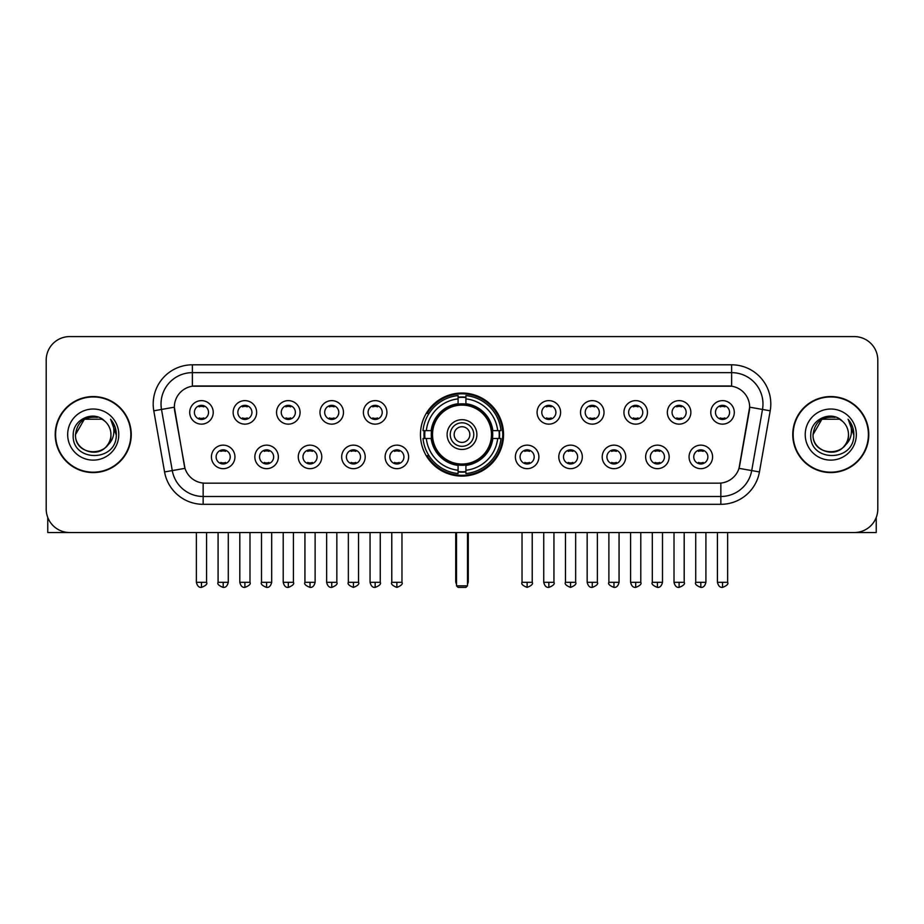 <?xml version="1.0" encoding="UTF-8"?>
<svg xmlns="http://www.w3.org/2000/svg" width="924" height="924" viewBox="0 0 924 924"><rect width="100%" height="100%" fill="white"/><g stroke="black" fill="none" stroke-linecap="round" stroke-linejoin="round"><path stroke-width="1.39" d="M420.455 434.569A41.545 41.545 0 0 0 462 476.103A41.545 41.545 0 0 0 503.545 434.569A41.545 41.545 0 0 0 462 393.023A41.545 41.545 0 0 0 420.455 434.569M278.355 456.906A11.758 11.758 0 0 1 266.597 468.664A11.758 11.758 0 0 1 254.839 456.906A11.758 11.758 0 0 1 266.597 445.149A11.758 11.758 0 0 1 278.355 456.906M259.552 456.906A7.057 7.057 0 0 0 266.597 463.964A7.057 7.057 0 0 0 273.654 456.906A7.057 7.057 0 0 0 266.597 449.849A7.057 7.057 0 0 0 259.552 456.906M321.783 456.906A11.758 11.758 0 0 1 310.025 468.664A11.758 11.758 0 0 1 298.267 456.906A11.758 11.758 0 0 1 310.025 445.149A11.758 11.758 0 0 1 321.783 456.906M302.968 456.906A7.057 7.057 0 0 0 310.025 463.964A7.057 7.057 0 0 0 317.082 456.906A7.057 7.057 0 0 0 310.025 449.849A7.057 7.057 0 0 0 302.968 456.906M365.199 456.906A11.758 11.758 0 0 1 353.442 468.664A11.758 11.758 0 0 1 341.684 456.906A11.758 11.758 0 0 1 353.442 445.149A11.758 11.758 0 0 1 365.199 456.906M346.396 456.906A7.057 7.057 0 0 0 353.442 463.964A7.057 7.057 0 0 0 360.499 456.906A7.057 7.057 0 0 0 353.442 449.849A7.057 7.057 0 0 0 346.396 456.906M408.627 456.906A11.758 11.758 0 0 1 396.87 468.664A11.758 11.758 0 0 1 385.112 456.906A11.758 11.758 0 0 1 396.87 445.149A11.758 11.758 0 0 1 408.627 456.906M389.812 456.906A7.057 7.057 0 0 0 396.87 463.964A7.057 7.057 0 0 0 403.927 456.906A7.057 7.057 0 0 0 396.87 449.849A7.057 7.057 0 0 0 389.812 456.906M538.888 456.906A11.758 11.758 0 0 1 527.13 468.664A11.758 11.758 0 0 1 515.373 456.906A11.758 11.758 0 0 1 527.13 445.149A11.758 11.758 0 0 1 538.888 456.906M520.073 456.906A7.057 7.057 0 0 0 527.13 463.964A7.057 7.057 0 0 0 534.188 456.906A7.057 7.057 0 0 0 527.13 449.849A7.057 7.057 0 0 0 520.073 456.906M582.316 456.906A11.758 11.758 0 0 1 570.558 468.664A11.758 11.758 0 0 1 558.801 456.906A11.758 11.758 0 0 1 570.558 445.149A11.758 11.758 0 0 1 582.316 456.906M563.501 456.906A7.057 7.057 0 0 0 570.558 463.964A7.057 7.057 0 0 0 577.604 456.906A7.057 7.057 0 0 0 570.558 449.849A7.057 7.057 0 0 0 563.501 456.906M625.733 456.906A11.758 11.758 0 0 1 613.975 468.664A11.758 11.758 0 0 1 602.217 456.906A11.758 11.758 0 0 1 613.975 445.149A11.758 11.758 0 0 1 625.733 456.906M606.918 456.906A7.057 7.057 0 0 0 613.975 463.964A7.057 7.057 0 0 0 621.032 456.906A7.057 7.057 0 0 0 613.975 449.849A7.057 7.057 0 0 0 606.918 456.906M669.161 456.906A11.758 11.758 0 0 1 657.403 468.664A11.758 11.758 0 0 1 645.645 456.906A11.758 11.758 0 0 1 657.403 445.149A11.758 11.758 0 0 1 669.161 456.906M650.346 456.906A7.057 7.057 0 0 0 657.403 463.964A7.057 7.057 0 0 0 664.448 456.906A7.057 7.057 0 0 0 657.403 449.849A7.057 7.057 0 0 0 650.346 456.906M712.577 456.906A11.758 11.758 0 0 1 700.819 468.664A11.758 11.758 0 0 1 689.061 456.906A11.758 11.758 0 0 1 700.819 445.149A11.758 11.758 0 0 1 712.577 456.906M693.762 456.906A7.057 7.057 0 0 0 700.819 463.964A7.057 7.057 0 0 0 707.876 456.906A7.057 7.057 0 0 0 700.819 449.849A7.057 7.057 0 0 0 693.762 456.906M234.939 456.906A11.758 11.758 0 0 1 223.181 468.664A11.758 11.758 0 0 1 211.423 456.906A11.758 11.758 0 0 1 223.181 445.149A11.758 11.758 0 0 1 234.939 456.906M216.124 456.906A7.057 7.057 0 0 0 223.181 463.964A7.057 7.057 0 0 0 230.238 456.906A7.057 7.057 0 0 0 223.181 449.849A7.057 7.057 0 0 0 216.124 456.906M256.653 412.381A11.758 11.758 0 0 1 244.895 424.139A11.758 11.758 0 0 1 233.137 412.381A11.758 11.758 0 0 1 244.895 400.635A11.758 11.758 0 0 1 256.653 412.381M237.838 412.381A7.057 7.057 0 0 0 244.895 419.438A7.057 7.057 0 0 0 251.94 412.381A7.057 7.057 0 0 0 244.895 405.336A7.057 7.057 0 0 0 237.838 412.381M300.069 412.381A11.758 11.758 0 0 1 288.311 424.139A11.758 11.758 0 0 1 276.553 412.381A11.758 11.758 0 0 1 288.311 400.635A11.758 11.758 0 0 1 300.069 412.381M281.254 412.381A7.057 7.057 0 0 0 288.311 419.438A7.057 7.057 0 0 0 295.368 412.381A7.057 7.057 0 0 0 288.311 405.336A7.057 7.057 0 0 0 281.254 412.381M343.485 412.381A11.758 11.758 0 0 1 331.739 424.139A11.758 11.758 0 0 1 319.981 412.381A11.758 11.758 0 0 1 331.739 400.635A11.758 11.758 0 0 1 343.485 412.381M324.682 412.381A7.057 7.057 0 0 0 331.739 419.438A7.057 7.057 0 0 0 338.785 412.381A7.057 7.057 0 0 0 331.739 405.336A7.057 7.057 0 0 0 324.682 412.381M386.913 412.381A11.758 11.758 0 0 1 375.156 424.139A11.758 11.758 0 0 1 363.398 412.381A11.758 11.758 0 0 1 375.156 400.635A11.758 11.758 0 0 1 386.913 412.381M368.099 412.381A7.057 7.057 0 0 0 375.156 419.438A7.057 7.057 0 0 0 382.213 412.381A7.057 7.057 0 0 0 375.156 405.336A7.057 7.057 0 0 0 368.099 412.381M560.602 412.381A11.758 11.758 0 0 1 548.844 424.139A11.758 11.758 0 0 1 537.087 412.381A11.758 11.758 0 0 1 548.844 400.635A11.758 11.758 0 0 1 560.602 412.381M541.787 412.381A7.057 7.057 0 0 0 548.844 419.438A7.057 7.057 0 0 0 555.902 412.381A7.057 7.057 0 0 0 548.844 405.336A7.057 7.057 0 0 0 541.787 412.381M604.019 412.381A11.758 11.758 0 0 1 592.261 424.139A11.758 11.758 0 0 1 580.515 412.381A11.758 11.758 0 0 1 592.261 400.635A11.758 11.758 0 0 1 604.019 412.381M585.215 412.381A7.057 7.057 0 0 0 592.261 419.438A7.057 7.057 0 0 0 599.318 412.381A7.057 7.057 0 0 0 592.261 405.336A7.057 7.057 0 0 0 585.215 412.381M647.447 412.381A11.758 11.758 0 0 1 635.689 424.139A11.758 11.758 0 0 1 623.931 412.381A11.758 11.758 0 0 1 635.689 400.635A11.758 11.758 0 0 1 647.447 412.381M628.632 412.381A7.057 7.057 0 0 0 635.689 419.438A7.057 7.057 0 0 0 642.746 412.381A7.057 7.057 0 0 0 635.689 405.336A7.057 7.057 0 0 0 628.632 412.381M690.863 412.381A11.758 11.758 0 0 1 679.105 424.139A11.758 11.758 0 0 1 667.347 412.381A11.758 11.758 0 0 1 679.105 400.635A11.758 11.758 0 0 1 690.863 412.381M672.06 412.381A7.057 7.057 0 0 0 679.105 419.438A7.057 7.057 0 0 0 686.162 412.381A7.057 7.057 0 0 0 679.105 405.336A7.057 7.057 0 0 0 672.06 412.381M734.291 412.381A11.758 11.758 0 0 1 722.533 424.139A11.758 11.758 0 0 1 710.775 412.381A11.758 11.758 0 0 1 722.533 400.635A11.758 11.758 0 0 1 734.291 412.381M715.476 412.381A7.057 7.057 0 0 0 722.533 419.438A7.057 7.057 0 0 0 729.59 412.381A7.057 7.057 0 0 0 722.533 405.336A7.057 7.057 0 0 0 715.476 412.381M213.225 412.381A11.758 11.758 0 0 1 201.467 424.139A11.758 11.758 0 0 1 189.709 412.381A11.758 11.758 0 0 1 201.467 400.635A11.758 11.758 0 0 1 213.225 412.381M194.41 412.381A7.057 7.057 0 0 0 201.467 419.438A7.057 7.057 0 0 0 208.524 412.381A7.057 7.057 0 0 0 201.467 405.336A7.057 7.057 0 0 0 194.41 412.381M164.564 471.945L153.788 410.81A39.189 39.189 0 0 1 192.377 364.807L731.623 364.807A39.189 39.189 0 0 1 770.212 410.81L759.436 471.945A39.189 39.189 0 0 1 720.847 504.319L203.153 504.319A39.189 39.189 0 0 1 164.564 471.945L184.996 468.341L174.671 410.81A21.16 21.16 0 0 1 195.507 385.978L728.493 385.978A21.16 21.16 0 0 1 749.329 410.81L739.65 465.673A21.16 21.16 0 0 1 718.814 483.16L205.186 483.16A21.16 21.16 0 0 1 184.35 465.673L174.347 407.184L161.504 409.447A31.347 31.347 0 0 1 192.377 372.649L731.623 372.649A31.347 31.347 0 0 1 762.496 409.447L751.72 470.582A31.347 31.347 0 0 1 720.847 496.488L203.153 496.488A31.347 31.347 0 0 1 172.28 470.582L161.504 409.447A31.347 31.347 0 0 1 161.03 403.996M424.185 438.484A38.011 38.011 0 0 1 424.185 430.653M55.209 434.569A38.011 38.011 0 0 0 93.232 472.58A38.011 38.011 0 0 0 131.243 434.569A38.011 38.011 0 0 0 93.232 396.558A38.011 38.011 0 0 0 55.209 434.569M792.757 434.569A38.011 38.011 0 0 0 830.768 472.58A38.011 38.011 0 0 0 868.791 434.569A38.011 38.011 0 0 0 830.768 396.558A38.011 38.011 0 0 0 792.757 434.569M192.377 364.807L192.377 386.209L731.623 386.209L731.623 364.807M174.347 407.137L174.578 403.996M718.814 483.16L205.186 483.16M770.212 410.81L749.653 407.184L739.004 468.341L759.436 471.945M739.65 465.673L739.523 466.343M184.477 466.343L184.35 465.673M877.8 360.106A23.516 23.516 0 0 0 854.284 336.59L69.716 336.59A23.516 23.516 0 0 0 46.2 360.106L46.2 509.032A23.516 23.516 0 0 0 69.716 532.536L854.284 532.536A23.516 23.516 0 0 0 877.8 509.032L877.8 360.106L877.8 509.032M46.2 360.106L46.2 509.032M854.284 336.59L69.716 336.59M69.716 532.536L854.284 532.536M130.85 434.569A37.618 37.618 0 0 0 93.232 396.95A37.618 37.618 0 0 0 55.602 434.569A37.618 37.618 0 0 0 93.232 472.187A37.618 37.618 0 0 0 130.85 434.569M102.079 419.23L104.828 421.182A17.718 17.718 0 0 1 110.938 434.569C112.023 457.415 74.428 457.415 75.514 434.569L84.373 419.23L102.079 419.23L104.828 421.182C93.959 409.794 73.031 419.173 73.227 434.569C71.24 461.908 115.569 462.624 116.285 435.897L116.332 434.569C116.262 428.759 114.333 423.654 110.534 419.265C113.421 424.001 114.437 429.106 113.583 434.569C112.751 439.212 110.499 443.012 106.803 445.946A17.718 17.718 0 0 0 110.938 434.569C112.023 457.415 74.428 457.415 75.514 434.569C77.235 421.841 84.534 416.1 97.413 417.359M106.803 445.946C97.401 458.662 74.59 450.531 75.514 434.569M67.671 434.569A25.549 25.549 0 0 0 93.232 460.117A25.549 25.549 0 0 0 118.78 434.569A25.549 25.549 0 0 0 93.232 409.02A25.549 25.549 0 0 0 67.671 434.569M110.707 419.461L116.32 435.239M47.771 517.475L47.771 532.536L138.692 532.536M868.398 434.569A37.618 37.618 0 0 0 830.768 396.95A37.618 37.618 0 0 0 793.15 434.569A37.618 37.618 0 0 0 830.768 472.187A37.618 37.618 0 0 0 868.398 434.569M842.376 421.182A17.718 17.718 0 0 1 848.486 434.569C849.572 457.415 811.977 457.415 813.062 434.569L821.921 419.23L839.627 419.23L842.376 421.182C831.508 409.794 810.579 419.173 810.775 434.569C808.777 461.908 853.118 462.624 853.834 435.897L853.868 434.569C853.811 428.759 851.87 423.654 848.07 419.265C850.969 424.001 851.986 429.106 851.131 434.569C850.299 439.212 848.036 443.012 844.351 445.946A17.718 17.718 0 0 0 848.486 434.569C849.572 457.415 811.977 457.415 813.062 434.569C814.783 421.841 822.083 416.1 834.961 417.359M844.351 445.946C834.938 458.662 812.138 450.531 813.062 434.569M805.22 434.569A25.549 25.549 0 0 0 830.768 460.117A25.549 25.549 0 0 0 856.329 434.569A25.549 25.549 0 0 0 830.768 409.02A25.549 25.549 0 0 0 805.22 434.569M848.244 419.461L853.868 435.239M492.469 438.484A30.723 30.723 0 0 0 465.915 404.088L465.915 404.088A30.723 30.723 0 0 0 431.531 438.484A30.723 30.723 0 0 0 492.469 438.484L492.469 438.484A30.723 30.723 0 0 1 465.915 465.038L465.915 470.247A35.897 35.897 0 0 0 497.678 438.484L500.993 438.484A39.189 39.189 0 0 1 465.915 473.562L465.915 470.247M424.982 438.484A37.226 37.226 0 0 1 424.982 430.653M465.915 397.539A37.226 37.226 0 0 0 458.085 397.539M499.018 430.653A37.226 37.226 0 0 1 499.018 438.484M497.678 430.653L500.993 430.653A39.189 39.189 0 0 0 465.915 395.576L465.915 403.719A31.093 31.093 0 0 1 492.839 430.653L497.678 430.653A35.897 35.897 0 0 0 465.915 398.879M426.322 438.484L423.007 438.484A39.189 39.189 0 0 0 458.085 473.562L458.085 465.407A31.093 31.093 0 0 1 431.162 438.484L426.322 438.484A35.897 35.897 0 0 0 458.085 470.247M497.678 438.484L492.839 438.484A31.093 31.093 0 0 1 465.915 465.407L465.915 465.038M431.531 438.484L431.531 438.484A30.723 30.723 0 0 0 458.085 465.038M465.915 471.587A37.226 37.226 0 0 1 458.085 471.587M458.085 398.879L458.085 395.576A39.189 39.189 0 0 0 423.007 430.653L431.162 430.653A31.093 31.093 0 0 1 458.085 403.719L458.085 398.879A35.897 35.897 0 0 0 426.322 430.653M491.476 434.569A29.476 29.476 0 0 1 462 464.033A29.476 29.476 0 0 1 432.524 434.569A29.476 29.476 0 0 1 462 405.093A29.476 29.476 0 0 1 491.476 434.569M476.888 434.569A14.888 14.888 0 0 0 462 419.681A14.888 14.888 0 0 0 447.112 434.569A14.888 14.888 0 0 0 462 449.457A14.888 14.888 0 0 0 476.888 434.569M473.758 434.569A11.758 11.758 0 0 0 462 422.811A11.758 11.758 0 0 0 450.242 434.569A11.758 11.758 0 0 0 462 446.327A11.758 11.758 0 0 0 473.758 434.569M469.842 434.569A7.842 7.842 0 0 1 462 442.4A7.842 7.842 0 0 1 454.158 434.569A7.842 7.842 0 0 1 462 426.726A7.842 7.842 0 0 1 469.842 434.569A7.842 7.842 0 0 1 462 442.4A7.842 7.842 0 0 1 454.158 434.569A7.842 7.842 0 0 1 462 426.726A7.842 7.842 0 0 1 469.842 434.569M429.013 413.409L427.165 413.409A40.76 40.76 0 0 1 502.76 434.569A40.76 40.76 0 0 1 427.165 455.728L429.013 455.728M456.514 532.536L456.514 585.839L467.486 585.839L467.486 532.536M456.514 585.839L458.085 587.41L465.915 587.41L467.486 585.839M199.122 419.034L199.122 417.925A6.018 6.018 0 0 0 203.823 417.925L203.823 419.034M203.823 405.74L203.823 406.849A6.018 6.018 0 0 0 199.122 406.849L199.122 405.74M242.538 419.034L242.538 417.925A6.018 6.018 0 0 0 247.239 417.925L247.239 419.034M247.239 405.74L247.239 406.849A6.018 6.018 0 0 0 242.538 406.849L242.538 405.74M285.966 419.034L285.966 417.925A6.018 6.018 0 0 0 290.667 417.925L290.667 419.034M290.667 405.74L290.667 406.849A6.018 6.018 0 0 0 285.966 406.849L285.966 405.74M329.383 419.034L329.383 417.925A6.018 6.018 0 0 0 334.084 417.925L334.084 419.034M334.084 405.74L334.084 406.849A6.018 6.018 0 0 0 329.383 406.849L329.383 405.74M372.799 419.034L372.799 417.925A6.018 6.018 0 0 0 377.512 417.925L377.512 419.034M377.512 405.74L377.512 406.849A6.018 6.018 0 0 0 372.799 406.849L372.799 405.74M546.488 419.034L546.488 417.925A6.018 6.018 0 0 0 551.201 417.925L551.201 419.034M551.201 405.74L551.201 406.849A6.018 6.018 0 0 0 546.488 406.849L546.488 405.74M589.916 419.034L589.916 417.925A6.018 6.018 0 0 0 594.617 417.925L594.617 419.034M594.617 405.74L594.617 406.849A6.018 6.018 0 0 0 589.916 406.849L589.916 405.74M633.333 419.034L633.333 417.925A6.018 6.018 0 0 0 638.034 417.925L638.034 419.034M638.034 405.74L638.034 406.849A6.018 6.018 0 0 0 633.333 406.849L633.333 405.74M676.761 419.034L676.761 417.925A6.018 6.018 0 0 0 681.462 417.925L681.462 419.034M681.462 405.74L681.462 406.849A6.018 6.018 0 0 0 676.761 406.849L676.761 405.74M720.177 419.034L720.177 417.925A6.018 6.018 0 0 0 724.878 417.925L724.878 419.034M724.878 405.74L724.878 406.849A6.018 6.018 0 0 0 720.177 406.849L720.177 405.74M220.824 463.559L220.824 462.439A6.018 6.018 0 0 0 225.525 462.439L225.525 463.559M225.525 450.254L225.525 451.374A6.018 6.018 0 0 0 220.824 451.374L220.824 450.254M264.252 463.559L264.252 462.439A6.018 6.018 0 0 0 268.953 462.439L268.953 463.559M268.953 450.254L268.953 451.374A6.018 6.018 0 0 0 264.252 451.374L264.252 450.254M307.669 463.559L307.669 462.439A6.018 6.018 0 0 0 312.37 462.439L312.37 463.559M312.37 450.254L312.37 451.374A6.018 6.018 0 0 0 307.669 451.374L307.669 450.254M351.097 463.559L351.097 462.439A6.018 6.018 0 0 0 355.798 462.439L355.798 463.559M355.798 450.254L355.798 451.374A6.018 6.018 0 0 0 351.097 451.374L351.097 450.254M394.513 463.559L394.513 462.439A6.018 6.018 0 0 0 399.214 462.439L399.214 463.559M399.214 450.254L399.214 451.374A6.018 6.018 0 0 0 394.513 451.374L394.513 450.254M524.786 463.559L524.786 462.439A6.018 6.018 0 0 0 529.487 462.439L529.487 463.559M529.487 450.254L529.487 451.374A6.018 6.018 0 0 0 524.786 451.374L524.786 450.254M568.202 463.559L568.202 462.439A6.018 6.018 0 0 0 572.903 462.439L572.903 463.559M572.903 450.254L572.903 451.374A6.018 6.018 0 0 0 568.202 451.374L568.202 450.254M611.63 463.559L611.63 462.439A6.018 6.018 0 0 0 616.331 462.439L616.331 463.559M616.331 450.254L616.331 451.374A6.018 6.018 0 0 0 611.63 451.374L611.63 450.254M655.047 463.559L655.047 462.439A6.018 6.018 0 0 0 659.748 462.439L659.748 463.559M659.748 450.254L659.748 451.374A6.018 6.018 0 0 0 655.047 451.374L655.047 450.254M698.475 463.559L698.475 462.439A6.018 6.018 0 0 0 703.176 462.439L703.176 463.559M703.176 450.254L703.176 451.374A6.018 6.018 0 0 0 698.475 451.374L698.475 450.254M876.229 517.475L876.229 532.536L785.308 532.536M720.847 483.067L720.847 504.319M203.153 504.319L203.153 483.067M153.788 410.81L161.504 409.447M455.728 532.536L455.728 581.138L456.514 581.138M462 442.4A7.842 7.842 0 0 1 454.158 434.569A7.842 7.842 0 0 1 462 426.726M467.486 581.138L468.272 581.138L468.272 532.536M458.085 471.945A37.584 37.584 0 0 0 465.915 471.945M499.376 438.484A37.584 37.584 0 0 0 499.376 430.653M465.915 397.193A37.584 37.584 0 0 0 458.085 397.193M201.467 582.316L196.373 582.316C197.262 585.943 198.96 587.641 201.467 587.41L201.467 582.316L206.56 582.316L206.56 532.536M244.895 582.316L239.801 582.316C240.69 585.943 242.388 587.641 244.895 587.41L244.895 582.316L249.988 582.316L249.988 532.536M288.311 582.316L283.218 582.316C284.107 585.943 285.805 587.641 288.311 587.41L288.311 582.316L293.405 582.316L293.405 532.536M331.739 582.316L326.634 582.316C327.523 585.943 329.233 587.641 331.739 587.41L331.739 582.316L336.833 582.316L336.833 532.536M375.156 582.316L370.062 582.316C370.951 585.943 372.649 587.641 375.156 587.41L375.156 582.316L380.249 582.316L380.249 532.536M548.844 582.316L543.751 582.316C544.64 585.943 546.338 587.641 548.844 587.41L548.844 582.316L553.938 582.316L553.938 532.536M592.261 582.316L587.167 582.316C588.057 585.943 589.755 587.641 592.261 587.41L592.261 582.316L597.366 582.316L597.366 532.536M635.689 582.316L630.595 582.316C631.485 585.943 633.183 587.641 635.689 587.41L635.689 582.316L640.782 582.316L640.782 532.536M679.105 582.316L674.012 582.316C674.901 585.943 676.599 587.641 679.105 587.41L679.105 582.316L684.199 582.316L684.199 532.536M722.533 582.316L717.44 582.316C718.329 585.943 720.027 587.641 722.533 587.41L722.533 582.316L727.627 582.316L727.627 532.536M223.181 582.316L218.087 582.316C217.048 583.945 218.745 585.643 223.181 587.41L223.181 582.316L228.274 582.316L228.274 532.536M266.597 582.316L261.504 582.316C260.476 583.945 262.173 585.643 266.597 587.41L266.597 582.316L271.691 582.316L271.691 532.536M310.025 582.316L304.932 582.316C303.892 583.945 305.59 585.643 310.025 587.41L310.025 582.316L315.119 582.316L315.119 532.536M353.442 582.316L348.348 582.316C347.32 583.945 349.018 585.643 353.442 587.41L353.442 582.316L358.535 582.316L358.535 532.536M396.87 582.316L391.776 582.316C390.737 583.945 392.434 585.643 396.87 587.41L396.87 582.316L401.963 582.316L401.963 532.536M527.13 582.316L522.037 582.316C521.009 583.945 522.707 585.643 527.13 587.41L527.13 582.316L532.224 582.316L532.224 532.536M570.558 582.316L565.465 582.316C564.425 583.945 566.123 585.643 570.558 587.41L570.558 582.316L575.652 582.316L575.652 532.536M613.975 582.316L608.881 582.316C607.853 583.945 609.551 585.643 613.975 587.41L613.975 582.316L619.068 582.316L619.068 532.536M657.403 582.316L652.309 582.316C651.27 583.945 652.968 585.643 657.403 587.41L657.403 582.316L662.496 582.316L662.496 532.536M700.819 582.316L695.726 582.316C694.698 583.945 696.396 585.643 700.819 587.41L700.819 582.316L705.913 582.316L705.913 532.536M455.728 581.138A6.272 6.272 0 0 0 456.514 584.176M467.486 584.176A6.272 6.272 0 0 0 468.272 581.138M196.373 582.316L196.373 532.536M206.56 582.316C207.6 583.945 205.902 585.643 201.467 587.41M239.801 582.316L239.801 532.536M249.988 582.316C251.016 583.945 249.318 585.643 244.895 587.41M283.218 582.316L283.218 532.536M293.405 582.316C294.444 583.945 292.746 585.643 288.311 587.41M326.634 582.316L326.634 532.536M336.833 582.316C337.861 583.945 336.163 585.643 331.739 587.41M370.062 582.316L370.062 532.536M380.249 582.316C381.289 583.945 379.591 585.643 375.156 587.41M543.751 582.316L543.751 532.536M553.938 582.316C554.977 583.945 553.28 585.643 548.844 587.41M587.167 582.316L587.167 532.536M597.366 582.316C598.394 583.945 596.696 585.643 592.261 587.41M630.595 582.316L630.595 532.536M640.782 582.316C641.81 583.945 640.113 585.643 635.689 587.41M674.012 582.316L674.012 532.536M684.199 582.316C685.238 583.945 683.541 585.643 679.105 587.41M717.44 582.316L717.44 532.536M727.627 582.316C728.655 583.945 726.957 585.643 722.533 587.41M218.087 582.316L218.087 532.536M228.274 582.316C227.385 585.943 225.687 587.641 223.181 587.41M261.504 582.316L261.504 532.536M271.691 582.316C270.801 585.943 269.103 587.641 266.597 587.41M304.932 582.316L304.932 532.536M315.119 582.316C314.229 585.943 312.531 587.641 310.025 587.41M348.348 582.316L348.348 532.536M358.535 582.316C359.575 583.945 357.877 585.643 353.442 587.41M391.776 582.316L391.776 532.536M401.963 582.316C402.991 583.945 401.293 585.643 396.87 587.41M522.037 582.316L522.037 532.536M532.224 582.316C533.264 583.945 531.566 585.643 527.13 587.41M565.465 582.316L565.465 532.536M575.652 582.316C576.68 583.945 574.982 585.643 570.558 587.41M608.881 582.316L608.881 532.536M619.068 582.316C618.179 585.943 616.481 587.641 613.975 587.41M652.309 582.316L652.309 532.536M662.496 582.316C661.607 585.943 659.909 587.641 657.403 587.41M695.726 582.316L695.726 532.536M705.913 582.316C705.024 585.943 703.326 587.641 700.819 587.41"/></g></svg>
